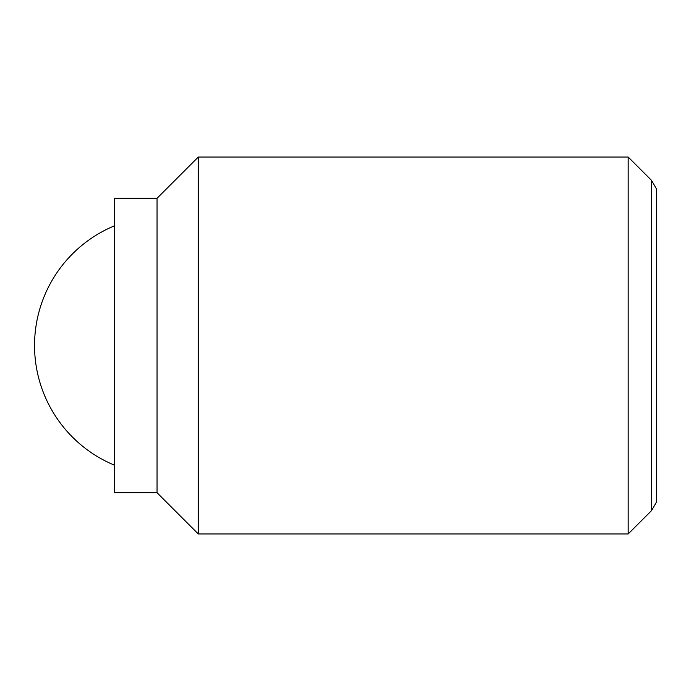 <?xml version="1.0" encoding="UTF-8"?>
<svg xmlns="http://www.w3.org/2000/svg" width="691" height="691" viewBox="0 0 691 691"><rect width="100%" height="100%" fill="white"/><g stroke="black" fill="none" stroke-linecap="round" stroke-linejoin="round"><path stroke-width="1.04" d="M628.179 157.047L628.179 533.953L198.274 533.953L198.274 157.047L628.179 157.047L651.518 180.377L651.518 510.623L656.45 502.072L656.45 188.928L651.518 180.377M157.047 198.274L157.047 492.726L114.646 492.726L114.646 198.274L157.047 198.274L198.274 157.047M114.646 225.75A129.562 129.562 0 0 0 114.646 465.25M157.047 492.726L198.274 533.953M651.518 510.623L628.179 533.953"/></g></svg>
